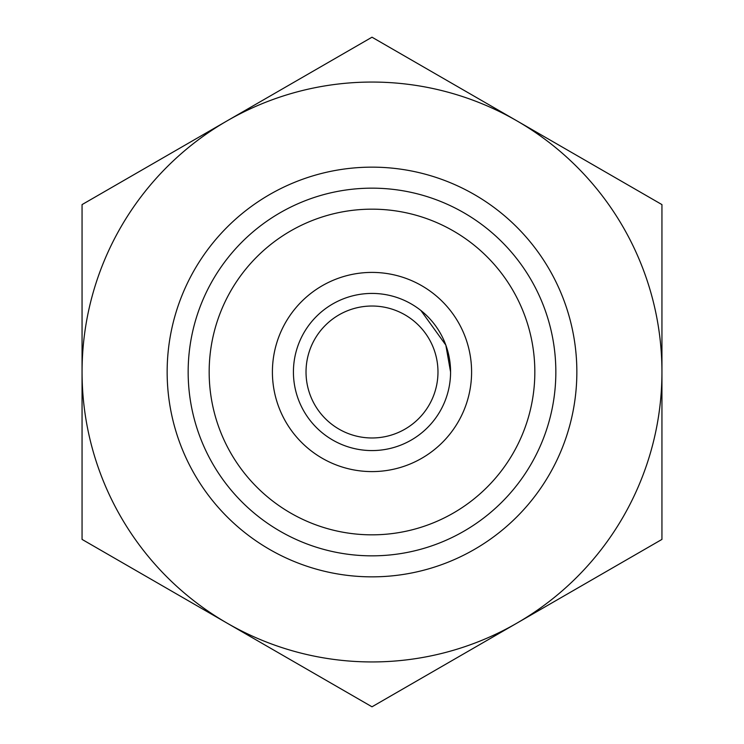 <?xml version="1.0" encoding="UTF-8"?>
<svg xmlns="http://www.w3.org/2000/svg" width="744" height="744" viewBox="0 0 744 744"><rect width="100%" height="100%" fill="white"/><g stroke="black" fill="none" stroke-linecap="round" stroke-linejoin="round"><path stroke-width="1.12" d="M372 534.834A162.834 162.834 0 0 0 534.834 372A162.834 162.834 0 0 0 372 209.166A162.834 162.834 0 0 0 209.166 372A162.834 162.834 0 0 0 372 534.834M372 188.158A183.842 183.842 0 0 1 555.842 372A183.842 183.842 0 0 1 372 555.842A183.842 183.842 0 0 1 188.158 372A183.842 183.842 0 0 1 372 188.158M372 471.594A99.594 99.594 0 0 1 272.406 372A99.594 99.594 0 0 1 372 272.406A99.594 99.594 0 0 1 471.594 372A99.594 99.594 0 0 1 372 471.594M420.899 310.49L445.823 345.077M445.833 345.114L450.576 372M372 437.974A65.974 65.974 0 0 0 437.974 372A65.974 65.974 0 0 0 372 306.026A65.974 65.974 0 0 0 306.026 372A65.974 65.974 0 0 0 372 437.974M372 293.424A78.576 78.576 0 0 1 450.576 372A78.576 78.576 0 0 1 372 450.576A78.576 78.576 0 0 1 293.424 372A78.576 78.576 0 0 1 372 293.424M576.851 372A204.851 204.851 0 0 1 372 576.851A204.851 204.851 0 0 1 167.149 372A204.851 204.851 0 0 1 372 167.149A204.851 204.851 0 0 1 576.851 372M227.032 120.9L82.054 204.6L82.054 539.4L372 706.8L661.946 539.4L661.946 204.6L372 37.2L227.032 120.9A289.946 289.946 0 0 0 227.032 623.1A289.946 289.946 0 0 0 661.946 372A289.946 289.946 0 0 0 227.032 120.9"/></g></svg>
